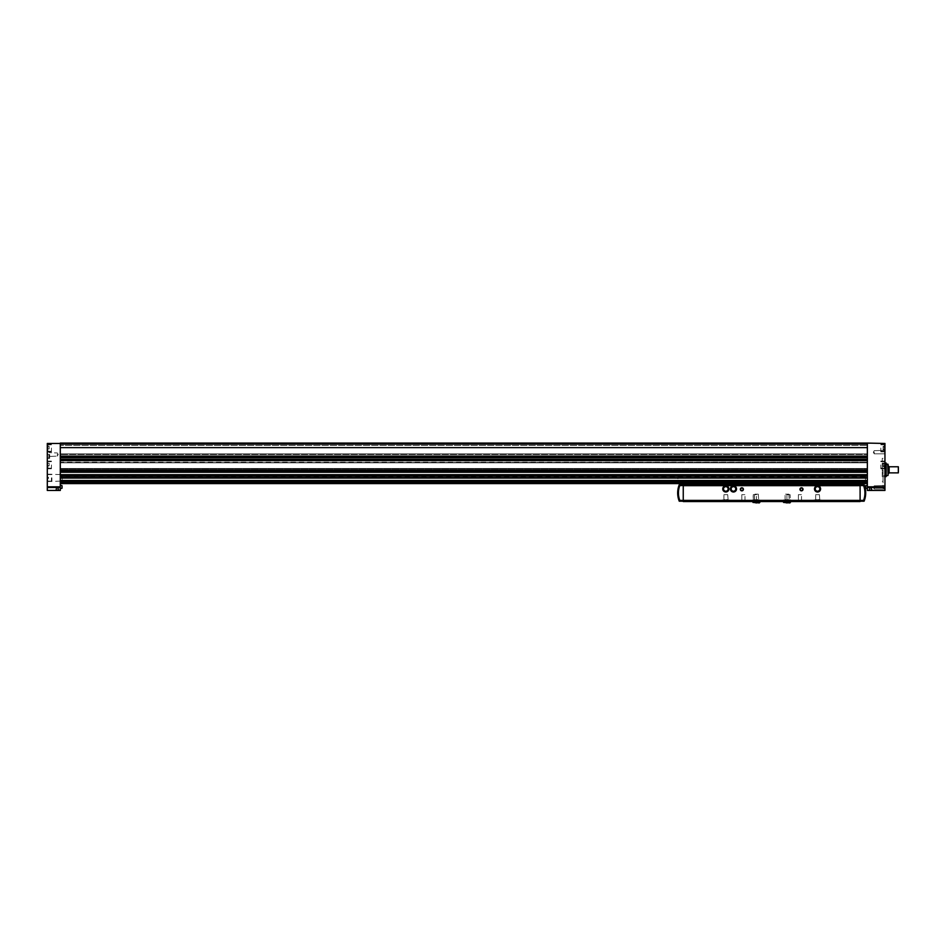 <?xml version="1.0" encoding="UTF-8"?>
<svg xmlns="http://www.w3.org/2000/svg" width="946" height="946" viewBox="0 0 946 946"><rect width="100%" height="100%" fill="white"/><g stroke="black" fill="none" stroke-linecap="round" stroke-linejoin="round"><path stroke-width="0.71" stroke-dasharray="4.73 3.55" d="M47.607 464.935L47.607 467.88L47.607 464.935M47.607 466.697L47.607 463.173L47.607 466.697L47.607 463.173L47.607 466.697L49.133 466.697L49.133 465.822L47.607 465.822L49.133 465.822L49.133 464.06L47.607 464.06L49.133 464.06L49.133 463.173L47.607 463.173L49.133 463.173L49.133 466.697L47.607 466.697M47.607 448.049L47.607 450.994L47.607 448.049M47.607 449.811L47.607 446.287L47.607 449.811L47.607 446.287L47.607 449.811L49.133 449.811L49.133 448.924L47.607 448.924L49.133 448.924L49.133 447.162L47.607 447.162L49.133 447.162L49.133 446.287L47.607 446.287L49.133 446.287L49.133 449.811L47.607 449.811M884.64 465.822L884.64 463.173L884.64 466.697L884.64 463.173L884.64 465.822L883.115 465.822L883.115 463.173L883.115 466.697L883.115 463.173L883.115 466.697L883.115 465.822L884.64 465.822M884.64 464.935L884.64 467.88L884.64 464.935M884.64 448.924L884.64 446.287L884.64 449.811L884.64 446.287L884.64 448.924L883.115 448.924L883.115 446.287L883.115 449.811L883.115 446.287L883.115 449.811L883.115 448.924L884.64 448.924M884.64 448.049L884.64 450.994L884.64 448.049M884.948 476.607L882.263 476.607L886.166 476.607L886.166 463.043L886.166 469.831L886.166 468.684L882.263 468.684L882.263 463.043L882.263 470.978L882.263 468.684L884.948 468.684M884.948 463.043L882.263 463.043L886.166 463.043L886.166 468.684L882.263 468.684L886.166 468.684M882.263 476.607L882.263 470.978L882.263 476.607M884.948 470.978L886.166 470.978M867.364 483.252L60.296 483.583L867.364 483.583L867.364 481.408L867.364 483.252M60.296 486.954L60.296 485.369L60.296 486.954M60.296 483.359L60.296 482.058L60.296 483.359L867.364 483.359M60.296 481.644L867.364 481.644M60.296 481.502L867.364 481.502L60.296 481.502M60.296 481.668L60.296 480.899L60.296 481.762L867.364 481.668L60.296 481.668M60.296 480.899L60.296 476.548L60.296 480.899L867.364 480.497L867.364 481.739L867.364 480.899M60.296 476.548L60.296 477.245L60.296 476.37L867.364 476.37L867.364 480.497L867.364 476.548L60.296 476.548M60.296 477.245L867.364 477.446L867.364 476.37L867.364 477.245L60.296 477.245M60.296 477.825L60.296 481.124L60.296 474.585L60.296 477.848L867.364 478.073L867.364 475.59L867.364 478.073L60.296 477.825M60.296 477.896L60.296 476.24L60.296 477.896L867.364 477.896M60.296 475.826L60.296 475.081L60.296 475.944L867.364 475.85M60.296 475.081L60.296 471.368L60.296 475.081L867.364 474.679L867.364 475.944L867.364 475.081M60.296 471.191L60.296 468.838L60.296 471.191L867.364 471.143L867.364 460.276L867.364 472.255L867.364 471.143L60.296 471.143M60.296 470.458L60.296 468.495L60.296 470.458L867.364 470.458L60.296 470.458M60.296 472.007L867.364 472.007L60.296 472.007M60.296 472.078L60.296 470.399L60.296 472.078L867.364 472.078M60.296 470.008L60.296 460.655L60.296 470.008L867.364 470.008M60.296 460.276L60.296 462.251L60.296 460.276L867.364 460.276M60.296 462.251L60.296 460.797L60.296 462.831L867.364 462.251L60.296 462.251M60.296 460.797L60.296 457.557L60.296 460.797L867.364 460.797L867.364 459.177L867.364 462.831L867.364 460.797L60.296 460.797M60.296 457.557L60.296 454.068L60.296 457.557L867.364 457.557L867.364 455.937L867.364 457.557M60.296 454.068L60.296 456.067L60.296 453.903L867.364 453.903L867.364 455.937L867.364 454.068L60.296 454.068M60.296 456.457L60.296 443.461L60.296 456.457L867.364 456.457L867.364 443.461L867.364 456.457L60.296 456.457L867.364 456.457M47.3 486.823L47.3 490.466L60.296 490.466L60.296 443.083L867.364 443.083L60.296 443.083L867.364 443.083L60.296 443.083L867.364 443.083L60.296 443.083L867.364 443.083L60.296 443.083L867.364 443.083L60.296 443.083L867.364 443.083L867.364 444.454L60.296 444.454L60.296 445.436L60.296 443.461L60.296 447.966L60.296 444.454L867.364 444.454L867.364 445.436L867.364 444.454L60.296 444.454L867.364 444.454L867.364 443.461L867.364 444.076L867.364 443.461L47.3 443.461L47.3 486.823L60.296 486.823M867.364 486.954L867.364 485.369L867.364 486.954M867.364 477.446L60.296 477.446L867.364 477.446M867.364 474.679L867.364 471.368L867.364 474.679L60.296 474.679M867.364 468.838L867.364 470.706L867.364 468.838L60.296 468.838L867.364 468.838M867.364 454.47L867.364 456.067L867.364 454.47L60.296 454.47L867.364 454.47M867.364 486.823L867.364 443.461L60.296 443.461L884.948 443.461L884.948 486.823L867.364 486.823L867.364 490.466L884.948 490.466L884.948 486.823M867.364 481.762L60.296 481.739L867.364 481.762M867.364 483.583L60.296 483.583M867.364 443.307L60.296 443.307L867.364 443.307M867.364 445.436L867.364 447.966L867.364 444.076L60.296 444.454L867.364 444.454L867.364 445.436L60.296 445.436L867.364 445.436M867.364 447.966L60.296 447.966L60.296 447.304L60.296 447.966L867.364 447.966L60.296 447.966L867.364 447.966L867.364 447.304L867.364 447.966M867.364 444.454L60.296 444.454L867.364 444.454M54.336 490.466L60.142 490.466L54.336 490.466L60.142 490.466L54.336 490.466L54.939 489.851L59.527 489.851L54.336 490.466M47.3 477.848L47.3 481.573L47.3 477.848M47.3 456.457L47.3 454.541L47.3 456.457M47.3 454.541L47.3 457.982L47.3 451.1L47.3 457.982L47.3 451.1L47.3 454.541L49.665 454.541L49.665 458.361L49.665 454.541L49.665 458.361L49.665 454.541L47.3 454.541M47.3 464.935L47.3 468.755L47.3 464.935M47.3 448.049L47.3 451.869L47.3 448.049M867.517 490.466L873.324 490.466L867.517 490.466L873.324 490.466L867.517 490.466L868.132 489.851L872.72 489.851L867.517 490.466M884.948 464.935L884.948 468.755L884.948 464.935M884.948 448.049L884.948 451.869L884.948 448.049M884.948 487.403L884.948 489.319L884.948 487.403M884.948 452.247L884.948 454.163L884.948 452.247M884.948 469.831L884.948 488.171L884.948 469.831M62.046 486.954L62.046 485.747L62.046 486.954M865.602 486.954L865.602 485.747L865.602 486.954M883.032 469.831L883.032 488.171L883.032 469.831M882.263 469.831L882.263 458.361L882.263 469.831M882.263 464.096L882.263 463.043L882.263 464.096L886.166 464.096L882.263 464.096M898.7 467.158L898.7 472.503M898.322 466.768L898.322 472.882M889.145 466.709L889.145 472.941M888.448 466.011L888.448 473.65M888.081 464.403L888.081 473.65M886.166 475.566L882.263 475.566L886.166 475.566M884.616 487.403L884.616 488.987L884.616 487.403M874.246 487.403L874.246 488.987L874.246 487.403M884.616 452.247L884.616 453.832L884.616 452.247M874.246 452.247L874.246 453.832L874.246 452.247M880.821 448.049L880.821 451.869L880.821 448.049M51.427 448.049L51.427 451.869L51.427 448.049M880.821 464.935L880.821 468.755L880.821 464.935M51.427 464.935L51.427 468.755L51.427 464.935M884.64 447.162L883.115 447.162L884.64 447.162M884.64 446.287L883.115 446.287L884.64 446.287M884.64 449.811L883.115 449.811L884.64 449.811M884.64 464.06L883.115 464.06L884.64 464.06M884.64 463.173L883.115 463.173L884.64 463.173M884.64 466.697L883.115 466.697L884.64 466.697M49.133 448.924L47.607 448.924L49.133 448.924L49.133 447.162L47.607 447.162L49.133 447.162L49.133 446.287L49.133 448.924M49.133 465.822L47.607 465.822L49.133 465.822L49.133 464.06L47.607 464.06L49.133 464.06L49.133 463.173L49.133 465.822M55.909 489.851L57.895 489.851L55.909 489.851L55.909 488.325L57.895 488.325L57.895 489.851L56.571 489.851L58.557 489.851L57.895 489.851L57.895 488.325L58.557 488.325L58.557 489.851L58.557 488.325L56.571 488.325L56.571 489.851L56.571 488.325L55.909 488.325L55.909 489.851M869.102 489.851L871.089 489.851L869.102 489.851L869.102 488.325L871.089 488.325L871.089 489.851L869.764 489.851L871.751 489.851L871.089 489.851L871.089 488.325L871.751 488.325L871.751 489.851L871.751 488.325L869.764 488.325L869.764 489.851L869.764 488.325L869.102 488.325L869.102 489.851M57.895 488.325L57.895 489.851L57.895 488.325L58.557 488.325L56.571 488.325L57.895 488.325M56.571 488.325L56.571 489.851L56.571 488.325L55.909 488.325L56.571 488.325M871.089 488.325L871.089 489.851L871.089 488.325L871.751 488.325L869.764 488.325L871.089 488.325M869.764 488.325L869.764 489.851L869.764 488.325L869.102 488.325L869.764 488.325M57.316 454.541L57.316 456.126L57.316 454.541M49.239 454.541L49.239 456.126L49.239 454.541M48.908 454.541L48.908 457.982L48.908 454.541M47.749 477.848L47.749 481.124L47.749 477.848M865.46 483.252L62.2 483.252L865.46 483.252L865.46 478.085L62.2 478.085L62.2 476.015L62.2 483.252L62.2 478.085L865.46 478.085L62.2 478.085L865.46 478.085L865.46 476.015L62.2 476.015L865.46 476.015L865.46 483.252M736.142 490.418L736.142 487.45A3.063 3.063 0 0 0 736.083 487.356L733.517 485.877A3.063 3.063 0 0 0 733.41 485.877L730.844 487.356A3.063 3.063 0 0 0 730.785 487.45L730.785 490.418A3.063 3.063 0 0 0 730.844 490.513L733.41 491.991A3.063 3.063 0 0 0 733.517 491.991L736.083 490.513A3.063 3.063 0 0 0 736.142 490.418L736.083 490.513M728.491 490.418L728.491 487.45A3.063 3.063 0 0 0 728.444 487.356L725.878 485.877A3.063 3.063 0 0 0 725.771 485.877L723.205 487.356A3.063 3.063 0 0 0 723.146 487.45L723.146 490.418A3.063 3.063 0 0 0 723.205 490.513L725.771 491.991A3.063 3.063 0 0 0 725.878 491.991L728.444 490.513A3.063 3.063 0 0 0 728.491 490.418L728.444 490.513M820.206 490.418L820.206 487.45A3.063 3.063 0 0 0 820.158 487.356L817.592 485.877A3.063 3.063 0 0 0 817.474 485.877L814.92 487.356A3.063 3.063 0 0 0 814.861 487.45L814.861 490.418A3.063 3.063 0 0 0 814.92 490.513L817.474 491.991A3.063 3.063 0 0 0 817.592 491.991L820.158 490.513A3.063 3.063 0 0 0 820.206 490.418L820.206 490.477M842.602 483.252L842.602 480.828L700.75 480.828L700.75 483.252L700.75 480.828L842.602 480.828L842.602 483.252L700.75 483.252L842.602 483.252M688.381 483.583A26.748 26.748 0 0 0 685.826 483.323A26.748 26.748 0 0 1 693.075 484.73L683.249 484.73L683.249 483.477L685.543 483.477L683.249 483.477L683.249 481.076L683.249 483.477L685.826 483.323L683.249 483.583M693.075 484.73L860.103 484.73L860.103 480.828L857.809 480.828L860.103 480.828L860.103 483.583M865.46 480.828L677.904 480.828L677.904 476.015L677.904 480.828L865.46 480.828L865.46 478.085L677.904 478.085L865.46 478.085L865.46 476.015L677.904 476.015L865.46 476.015L865.46 478.085L677.904 478.085L865.46 478.085L865.46 480.828M854.971 483.583A26.748 26.748 0 0 1 857.525 483.323L860.103 483.477L857.809 483.477L857.809 480.828L857.525 483.323A26.748 26.748 0 0 0 850.288 484.73L860.103 484.73L850.288 484.73M683.249 485.499L683.249 484.766L683.249 485.499L679.748 485.617A21.403 21.403 0 0 0 679.748 500.351L683.249 500.481L683.249 485.499L679.748 485.617A21.403 21.403 0 0 0 679.748 500.351L683.249 500.481L683.249 485.499L679.748 485.617A21.403 21.403 0 0 0 679.748 500.351L683.249 500.481L683.249 501.203L683.249 500.481M860.103 501.203L860.103 500.481L863.615 500.351A21.403 21.403 0 0 0 863.615 485.617L860.103 485.499L860.103 500.481L863.615 500.351A21.403 21.403 0 0 0 863.615 485.617L860.103 485.499L860.103 501.203L864.1 501.203A22.16 22.16 0 0 0 864.1 484.766L860.103 484.766L860.103 485.499L860.103 484.766M860.103 501.321L683.249 501.321L860.103 501.546L860.103 484.73M700.75 483.583L842.602 483.323L842.602 484.73L700.75 484.73L700.75 483.323L842.602 483.583M842.602 484.73L700.75 484.73M683.249 501.321L860.103 500.777L683.249 500.777L683.249 484.73M799.961 489.319A1.525 1.525 0 0 0 802.243 490.643A1.525 1.525 0 0 0 802.243 487.994A1.525 1.525 0 0 0 799.961 489.319M740.34 489.319A1.525 1.525 0 0 0 742.634 490.643A1.525 1.525 0 0 0 742.634 487.994A1.525 1.525 0 0 0 740.34 489.319M860.103 485.263L683.249 485.263M730.407 488.94A3.063 3.063 0 0 0 734.995 491.577A3.063 3.063 0 0 0 734.995 486.291A3.063 3.063 0 0 0 730.407 488.94M722.768 488.94A3.063 3.063 0 0 0 727.356 491.577A3.063 3.063 0 0 0 727.356 486.291A3.063 3.063 0 0 0 722.768 488.94M814.482 488.94A3.063 3.063 0 0 0 819.059 491.577A3.063 3.063 0 0 0 819.059 486.291A3.063 3.063 0 0 0 814.482 488.94M783.525 502.421L789.413 502.421L784.518 502.421L784.021 499.937L786.918 500.434L786.918 502.421L786.918 500.434L789.413 500.434L784.518 500.434L787.001 500.434L786.954 502.421L787.001 500.434L790.407 500.434L783.525 500.434L783.525 501.546L790.407 501.546L783.525 501.546L783.525 499.937L790.407 499.937L783.525 499.937M752.957 502.421L758.834 502.421L753.95 502.421L753.454 499.937L756.351 500.434L756.351 502.421L756.351 500.434L758.834 500.434L753.95 500.434L756.433 500.434L756.386 502.421L756.433 500.434L759.827 500.434L752.957 500.434L752.957 501.546L753.288 494.663L756.445 494.663L753.288 494.663L756.445 494.663L753.288 494.663L753.288 501.214L756.445 501.214L752.957 501.546L759.827 501.546L752.957 501.546L756.776 501.546L752.957 501.546L756.776 501.546L752.957 501.546L752.957 499.937L759.827 499.937L752.957 499.937M786.575 501.546L790.407 501.546L786.575 501.546L790.407 501.546L786.575 501.546L790.076 501.214L786.906 501.214L786.906 494.663L790.076 494.663L786.906 494.663L790.076 494.663L786.906 494.663L786.906 501.214L790.076 501.214L786.575 501.546M798.046 501.546L801.865 501.546L798.046 501.546L801.865 501.546L798.046 501.546L801.534 501.214L798.377 501.214L798.377 494.663L801.534 494.663L798.377 494.663L801.534 494.663L798.377 494.663L798.377 501.214L801.534 501.214L798.046 501.546M741.487 501.546L745.306 501.546L741.487 501.546L745.306 501.546L741.487 501.546L744.975 501.214L741.818 501.214L741.818 494.663L744.975 494.663L741.818 494.663L744.975 494.663L741.818 494.663L741.818 501.214L744.975 501.214L741.487 501.546M722.377 501.546L729.26 501.546L722.377 501.546L722.377 499.937L729.26 499.937L722.377 499.937M814.092 501.546L820.974 501.546L814.092 501.546L814.092 499.937L820.974 499.937L814.092 499.937M860.103 500.777L683.249 500.777M683.249 483.323L685.543 483.323L683.249 483.323M860.103 500.481L863.615 500.351A21.403 21.403 0 0 0 863.615 485.617L860.103 485.499M683.249 484.766L679.252 484.766A22.16 22.16 0 0 0 679.252 501.203L683.249 501.203M857.809 483.099L860.103 483.099L857.809 483.099M857.809 483.477L860.103 483.477L857.809 483.477M685.543 483.099L683.249 483.099L685.543 483.099L685.543 481.076L683.249 481.076L685.543 481.076L685.543 483.099L683.249 483.099L685.543 483.099M683.249 483.252L685.543 483.252L683.249 483.252M857.809 483.252L860.103 483.252L857.809 483.252M740.635 489.319A1.242 1.242 0 0 0 742.492 490.395A1.242 1.242 0 0 0 742.492 488.242A1.242 1.242 0 0 0 740.635 489.319A1.242 1.242 0 0 0 742.492 490.395A1.242 1.242 0 0 0 742.492 488.242A1.242 1.242 0 0 0 740.635 489.319A1.242 1.242 0 0 0 742.492 490.395A1.242 1.242 0 0 0 742.492 488.242A1.242 1.242 0 0 0 740.635 489.319M800.245 489.319A1.242 1.242 0 0 0 802.102 490.395A1.242 1.242 0 0 0 802.102 488.242A1.242 1.242 0 0 0 800.245 489.319A1.242 1.242 0 0 0 802.102 490.395A1.242 1.242 0 0 0 802.102 488.242A1.242 1.242 0 0 0 800.245 489.319A1.242 1.242 0 0 0 802.102 490.395A1.242 1.242 0 0 0 802.102 488.242A1.242 1.242 0 0 0 800.245 489.319M815.239 499.937L819.827 499.937L815.239 499.937L819.413 499.523L815.653 499.523L815.653 494.663L819.413 494.663L815.653 494.663M723.524 499.937L728.113 499.937L723.524 499.937L727.699 499.523L723.938 499.523L723.938 494.663L727.699 494.663L723.938 494.663M754.104 499.937L758.68 499.937L754.104 499.937L758.266 499.523L754.518 499.523L754.518 494.131L758.266 494.131L754.518 494.131M784.672 499.937L789.26 499.937L784.672 499.937L788.846 499.523L785.085 499.523L785.085 494.131L788.846 494.131L785.085 494.131M753.95 502.421L759.827 502.421M784.518 502.421L790.407 502.421M47.3 478.463L47.749 481.573L47.3 478.463M47.3 477.245L47.749 474.135L47.3 477.245M51.439 477.848L51.439 481.573L51.439 477.848M48.447 477.245L48.447 478.463L48.447 477.245L47.749 477.245L48.447 477.245M47.749 478.463L48.447 478.463L47.749 478.463M51.888 477.848L51.888 481.124L51.888 477.848M867.364 456.067L60.296 456.067M867.364 470.399L60.296 470.399M867.364 460.655L60.296 460.655M867.364 471.794L60.296 471.794L867.364 471.794M867.364 470.706L60.296 470.706L867.364 470.706M867.364 471.368L60.296 471.368L867.364 471.368M867.364 475.921L60.296 475.921L867.364 475.921M867.364 475.672L60.296 475.672L867.364 475.672M867.364 477.612L60.296 477.612L867.364 477.612M867.364 476.406L60.296 476.406L867.364 476.406M867.364 482.058L60.296 482.058M867.364 481.419L60.296 481.419L867.364 481.408M867.364 480.497L60.296 480.497M867.364 478.049L60.296 478.049M867.364 476.24L60.296 476.24M867.364 475.602L60.296 475.602L867.364 475.59M867.364 472.231L60.296 472.231L867.364 472.255M867.364 455.937L60.296 455.937L867.364 455.937M867.364 462.665L60.296 462.665L867.364 462.665M867.364 459.177L60.296 459.177M867.364 444.076L60.296 444.076L867.364 444.076M867.364 447.304L60.296 447.304L867.364 447.304M47.3 487.509L60.296 487.509M884.948 487.509L867.364 487.509M62.046 485.747L62.046 488.148M867.364 485.369L865.744 485.594L865.744 488.302L865.744 485.594L865.744 488.302L867.364 488.526M887.774 464.096L887.774 475.566M884.333 448.049L884.333 444.797L884.333 448.049M47.915 448.049L47.915 444.797L47.915 448.049M884.333 464.935L884.333 468.187L884.333 464.935M47.915 464.935L47.915 468.187L47.915 464.935M860.103 500.399L683.249 500.399M860.103 485.653L683.249 485.653M867.364 468.495L60.296 468.495L867.364 468.495M867.364 475.944L60.296 475.944L867.364 475.944M867.364 476.37L60.296 476.37L867.364 476.37M867.364 478.073L60.296 478.073M867.364 453.903L60.296 453.903L867.364 453.903M867.364 462.831L60.296 462.831L867.364 462.831M61.916 485.594L60.296 485.369M884.948 451.49L883.032 451.49M884.948 488.171L883.032 488.171M883.032 458.361L882.263 458.361M883.032 481.289L882.263 481.289M884.616 488.987L874.246 488.987L873.335 487.403L874.246 485.83L884.948 485.499L874.246 485.83L873.335 487.403L874.246 488.987L884.616 488.987M884.616 453.832L874.246 453.832L873.335 452.247L874.246 450.674L884.948 450.343L874.246 450.674L873.335 452.247L874.246 453.832L884.616 453.832M884.948 444.23L880.821 444.23L884.948 444.23M884.948 451.869L880.821 451.869L884.948 451.869M884.333 444.797L880.821 444.797L884.333 444.797M884.333 451.289L880.821 451.289L884.333 451.289M47.915 451.289L51.427 451.289L47.915 451.289M47.915 444.797L51.427 444.797L47.915 444.797M51.427 444.23L47.3 444.23L51.427 444.23M51.427 451.869L47.3 451.869L51.427 451.869M884.948 461.116L880.821 461.116L884.948 461.116M884.948 468.755L880.821 468.755L884.948 468.755M884.333 461.683L880.821 461.683L884.333 461.683M884.333 468.187L880.821 468.187L884.333 468.187M47.915 468.187L51.427 468.187L47.915 468.187M47.915 461.683L51.427 461.683L47.915 461.683M51.427 461.116L47.3 461.116L51.427 461.116M51.427 468.755L47.3 468.755L51.427 468.755M59.527 489.851L60.142 490.466L59.527 489.851M872.72 489.851L873.324 490.466L872.72 489.851M58.226 454.541L57.316 452.968L48.908 452.637L57.316 452.968L58.226 454.541L57.316 456.126L48.908 456.457L57.316 456.126L58.226 454.541M48.908 451.1L47.3 451.1L48.908 451.1M48.908 457.982L47.3 457.982L48.908 457.982M49.665 458.361L47.3 458.361L49.665 458.361M60.296 474.585L47.3 474.135M60.296 481.124L47.3 481.573M820.974 501.546L820.974 499.937M819.413 494.663L819.827 499.937M729.26 501.546L729.26 499.937M727.699 494.663L728.113 499.937M744.975 501.214L744.975 494.663L744.975 501.214M801.534 501.214L801.534 494.663L801.534 501.214M756.445 501.214L756.445 494.663L756.445 501.214M786.989 499.937L789.91 499.937L790.407 501.546L790.076 494.663L790.407 499.937M756.422 499.937L759.331 499.937L759.827 501.546L759.827 499.937M758.266 494.131L758.68 499.937M788.846 494.131L789.26 499.937M758.834 502.421L759.331 499.937L756.362 499.937M789.413 502.421L789.91 499.937L786.942 499.937M47.3 481.124L51.888 481.124M47.3 474.585L51.888 474.585"/><path stroke-width="1.42" d="M884.948 463.043L886.166 463.043L886.166 470.978L884.948 470.978M884.948 476.607L886.166 476.607L886.166 470.978M886.166 468.684L884.948 468.684M47.3 487.509L47.3 443.461L867.364 443.461L867.364 490.466L884.948 490.466L884.948 443.461L867.364 443.083L60.296 443.083L60.296 490.466L47.3 490.466L47.3 487.509L60.296 487.509M867.364 483.583L60.296 483.583M867.364 460.276L60.296 460.276M867.364 456.457L60.296 456.457M62.046 486.954L62.046 485.747L62.046 486.954M865.602 486.954L865.602 485.747L865.602 486.954M898.322 466.768L898.322 472.882L898.322 466.768L889.145 466.768M888.448 466.011L888.448 473.65L889.145 472.941L889.145 466.709L888.081 466.011M888.448 473.65L888.081 464.403L886.166 464.096M736.142 490.418A3.063 3.063 0 0 0 736.142 487.45M733.517 491.991A3.063 3.063 0 0 0 736.083 490.513M730.844 490.513A3.063 3.063 0 0 0 733.41 491.991M730.785 487.45A3.063 3.063 0 0 0 730.785 490.418M733.41 485.877A3.063 3.063 0 0 0 730.844 487.356M728.491 490.418A3.063 3.063 0 0 0 728.491 487.45M725.878 491.991A3.063 3.063 0 0 0 728.444 490.513M723.205 490.513A3.063 3.063 0 0 0 725.771 491.991M723.146 487.45A3.063 3.063 0 0 0 723.146 490.418M725.771 485.877A3.063 3.063 0 0 0 723.205 487.356M820.206 490.418A3.063 3.063 0 0 0 820.206 487.45M817.592 491.991A3.063 3.063 0 0 0 820.158 490.513L820.206 487.391A3.063 3.063 0 0 0 817.592 485.877M814.92 490.513A3.063 3.063 0 0 0 817.474 491.991M814.861 487.45A3.063 3.063 0 0 0 814.861 490.418M817.474 485.877A3.063 3.063 0 0 0 814.92 487.356M683.249 483.583L683.249 501.546L860.103 501.546L683.249 501.321M693.075 484.73A26.748 26.748 0 0 0 688.381 483.583M860.103 501.321L860.103 483.583M842.602 483.583L842.602 484.73M700.75 483.583L700.75 484.73M860.103 484.73L683.249 484.73M860.103 485.263L683.249 485.263M799.961 489.319A1.525 1.525 0 0 0 802.243 490.643A1.525 1.525 0 0 0 802.243 487.994A1.525 1.525 0 0 0 799.961 489.319M740.34 489.319A1.525 1.525 0 0 0 742.634 490.643A1.525 1.525 0 0 0 742.634 487.994A1.525 1.525 0 0 0 740.34 489.319M860.103 500.777L683.249 500.777M860.103 500.481L863.615 500.351A21.403 21.403 0 0 0 863.615 485.617L860.103 485.499M860.103 501.203L864.1 501.203A22.16 22.16 0 0 0 864.1 484.766L860.103 484.766M683.249 485.499L679.748 485.617A21.403 21.403 0 0 0 679.748 500.351L683.249 500.481M683.249 484.766L679.252 484.766A22.16 22.16 0 0 0 679.252 501.203L683.249 501.203M854.971 483.583A26.748 26.748 0 0 0 850.288 484.73M740.635 489.319A1.242 1.242 0 0 0 742.492 490.395A1.242 1.242 0 0 0 742.492 488.242A1.242 1.242 0 0 0 740.635 489.319M800.245 489.319A1.242 1.242 0 0 0 802.102 490.395A1.242 1.242 0 0 0 802.102 488.242A1.242 1.242 0 0 0 800.245 489.319M728.444 487.356A3.063 3.063 0 0 0 725.878 485.877M820.206 487.391L817.533 485.842L814.861 487.391L814.861 490.477L817.533 492.026L820.206 490.477M819.827 488.94A2.294 2.294 0 0 1 817.533 491.222A2.294 2.294 0 0 1 815.239 488.94A2.294 2.294 0 0 1 817.533 486.646A2.294 2.294 0 0 1 819.827 488.94M728.491 490.477L728.491 487.391L725.818 485.842L723.146 487.391L723.146 490.477L725.818 492.026L728.491 490.477M728.113 488.94A2.294 2.294 0 0 1 725.818 491.222A2.294 2.294 0 0 1 723.524 488.94A2.294 2.294 0 0 1 725.818 486.646A2.294 2.294 0 0 1 728.113 488.94M736.083 487.356A3.063 3.063 0 0 0 733.517 485.877M736.142 490.477L736.142 487.391L733.469 485.842L730.785 487.391L730.785 490.477L733.469 492.026L736.142 490.477M735.752 488.94A2.294 2.294 0 0 1 733.469 491.222A2.294 2.294 0 0 1 731.175 488.94A2.294 2.294 0 0 1 733.469 486.646A2.294 2.294 0 0 1 735.752 488.94M867.364 460.655L60.296 460.655M867.364 470.008L60.296 470.008M867.364 456.067L60.296 456.067M867.364 470.399L60.296 470.399M867.364 472.078L60.296 472.078M867.364 472.231L60.296 472.231L867.364 472.255M867.364 474.679L60.296 474.679M867.364 475.081L60.296 475.081M867.364 475.602L60.296 475.602L867.364 475.59M867.364 475.826L60.296 475.826M867.364 476.24L60.296 476.24M867.364 477.896L60.296 477.896M867.364 478.049L60.296 478.049M867.364 480.497L60.296 480.497M867.364 480.899L60.296 480.899M867.364 481.419L60.296 481.419L867.364 481.408M867.364 481.644L60.296 481.644M867.364 482.058L60.296 482.058M867.364 483.359L60.296 483.359M867.364 457.557L60.296 457.557M867.364 459.177L60.296 459.177M47.3 486.823L60.296 486.823M884.948 486.823L867.364 486.823M884.948 487.509L867.364 487.509M62.046 488.148L62.046 485.747M867.364 488.526L865.744 488.302L865.744 485.594L867.364 485.369M888.081 475.259L887.774 464.096M860.103 485.653L683.249 485.653M860.103 500.399L683.249 500.399M759.827 502.421L752.957 502.421L759.331 502.917L759.827 501.546M790.407 502.421L783.525 502.421L789.91 502.917L790.407 501.546M867.364 478.073L60.296 478.073M61.916 485.594L60.296 485.369M61.916 488.302L60.296 488.526L61.916 488.302M898.322 472.882L889.145 472.882M887.774 475.566L886.166 475.566M752.957 501.546L752.957 502.421M756.362 502.917L753.95 502.421M758.834 502.421L756.422 502.917M783.525 501.546L783.525 502.421M786.942 502.917L784.518 502.421M789.413 502.421L786.989 502.917"/></g></svg>
